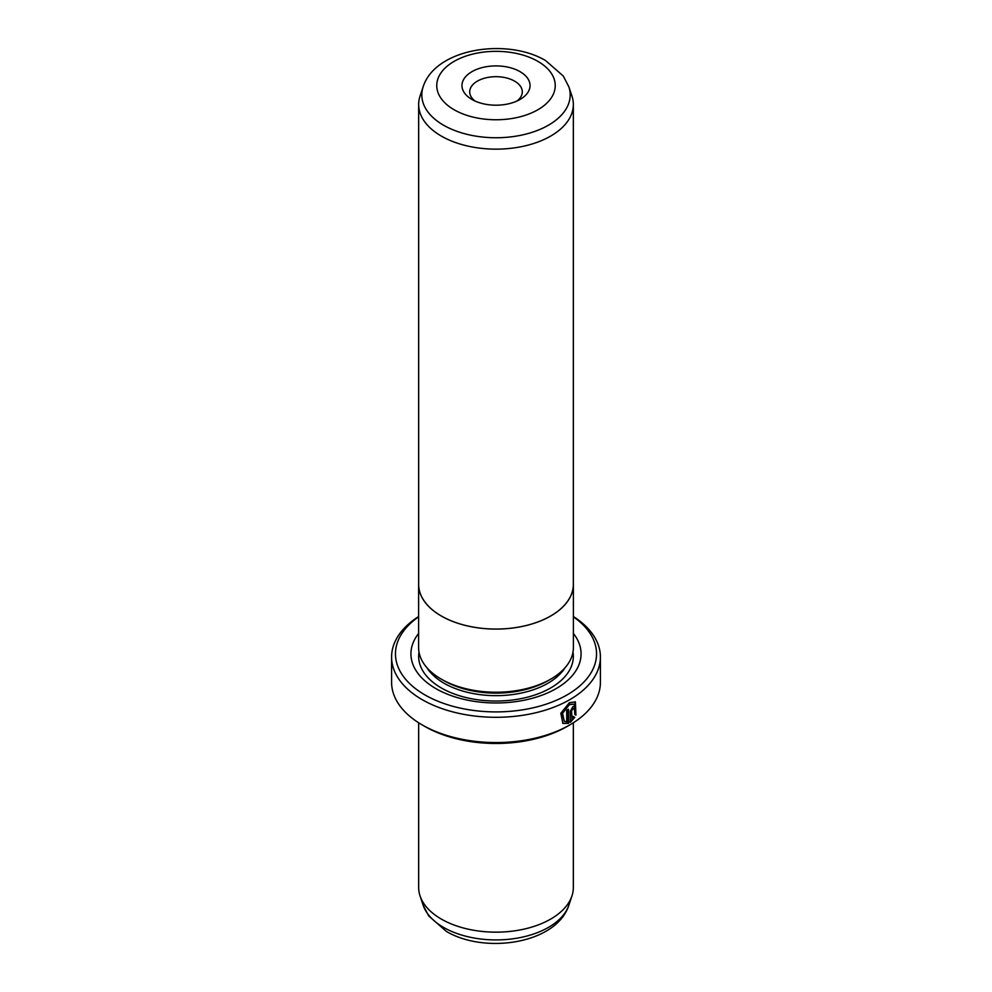 <?xml version="1.0" encoding="UTF-8"?>
<svg xmlns="http://www.w3.org/2000/svg" width="992" height="992" viewBox="0 0 992 992"><rect width="100%" height="100%" fill="white"/><g stroke="black" fill="none" stroke-linecap="round" stroke-linejoin="round"><path stroke-width="1.49" d="M571.938 96.038A77.339 44.652 180 0 1 573.339 104.495A77.339 44.652 180 0 1 525.599 145.75A77.339 44.652 180 0 1 441.316 136.065A77.339 44.652 180 0 1 418.661 104.495A77.339 44.652 180 0 1 420.062 96.038L423.15 86.8A74.189 42.83 180 0 0 443.536 125.203A74.189 42.83 180 0 0 530.782 132.742A74.189 42.83 180 0 0 568.85 86.8L571.938 96.038M573.339 104.495L573.339 584.4A77.339 44.652 180 0 1 525.599 625.654A77.339 44.652 180 0 1 441.316 615.982A77.339 44.652 180 0 1 418.661 584.4L418.661 104.495M471.944 99.448L471.944 99.448A34.026 19.642 180 0 1 471.944 71.66A34.026 19.642 180 0 1 520.056 71.66A34.026 19.642 180 0 1 520.056 99.448A34.026 19.642 180 0 1 471.944 99.448M516.968 101.023A26.3 15.178 0 0 0 522.3 91.872A26.3 15.178 0 0 0 514.588 81.133A26.3 15.178 0 0 0 485.944 77.835A26.3 15.178 0 0 0 469.7 91.872A26.3 15.178 0 0 0 475.032 101.023M573.339 582.862A77.388 44.677 180 0 1 573.388 584.4A77.388 44.677 180 0 1 525.611 625.679A77.388 44.677 180 0 1 441.279 615.995A77.388 44.677 180 0 1 418.612 584.4A77.388 44.677 180 0 1 418.661 582.862M573.388 584.4L573.388 647.553A77.388 44.677 180 0 1 525.611 688.832A77.388 44.677 180 0 1 441.279 679.136A77.388 44.677 180 0 1 418.612 647.553L418.612 584.4M564.25 721.308L562.042 712.95L568.862 704.37L574.244 704.109L569.408 704.68L562.588 713.26L564.25 721.308L566.717 721.816L566.717 710.235A104.408 60.276 0 0 0 568.528 709.243L568.528 723.404L562.898 723.404L560.802 713.322L569.408 702.658L575.397 701.902L575.943 715.145L574.79 714.476L574.244 704.109M562.625 723.23L568.528 723.404M572.322 708.387L573.153 708.871L572.322 708.387L571.466 709.937L572.024 718.791L573.624 716.67L574.802 717.352L570.288 722.399L570.288 711.289L572.868 706.676L574.628 706.428L575.348 708.114A104.408 60.276 180 0 1 573.698 709.193L572.868 708.71L572.024 710.247M573.698 709.193L572.868 708.71M548.787 680.214L547.956 680.698A73.47 42.42 180 0 1 444.044 680.698L443.213 680.214L444.044 680.698M573.388 633.466A85.076 49.116 180 0 1 544.521 694.214A85.076 49.116 180 0 1 435.848 688.597A85.076 49.116 180 0 1 418.612 633.466M573.339 722.771L573.339 887.505A77.339 44.652 180 0 1 571.938 895.962A77.339 44.652 180 0 1 518.667 930.198A77.339 44.652 180 0 1 441.316 919.076A77.339 44.652 180 0 1 420.062 895.962A77.339 44.652 180 0 1 418.661 887.505L418.661 722.771M418.612 616.813A100.539 58.044 0 0 0 424.911 694.908A100.539 58.044 0 0 0 563.716 696.768A100.539 58.044 0 0 0 573.388 616.813M573.388 616.553A104.408 60.276 180 0 1 600.408 657.026A104.408 60.276 180 0 1 535.953 712.715A104.408 60.276 180 0 1 422.17 699.645A104.408 60.276 180 0 1 391.592 657.026A104.408 60.276 180 0 1 418.612 616.553M569.83 724.904L567.089 726.479A100.539 58.044 180 0 1 424.911 726.479L422.17 724.904A104.408 60.276 0 0 0 569.83 724.904A104.408 60.276 0 0 0 600.408 682.285L600.408 657.026M424.911 726.479L422.17 724.904A104.408 60.276 0 0 1 391.592 682.285L391.592 657.026M571.466 709.937L572.024 718.791M569.743 722.089L574.256 717.03L573.078 716.36M573.5 708.66A103.627 59.83 0 0 0 574.802 707.792L575.348 708.114M575.397 714.823L575.162 701.79M567.982 723.094L567.982 709.553M454.1 109.74A59.247 34.212 0 0 0 537.9 109.74A59.247 34.212 0 0 0 537.9 61.368A59.247 34.212 0 0 0 454.1 61.368A59.247 34.212 0 0 0 454.1 109.74M565.068 667.703A73.47 42.42 180 0 1 444.044 683.228A73.47 42.42 180 0 1 426.932 667.703M572.979 652.104A77.339 44.652 180 0 1 528.996 696.768A77.339 44.652 180 0 1 441.316 687.964A77.339 44.652 180 0 1 419.021 652.104M568.85 905.2C556.599 943.702 485.038 954.44 446.363 931.401L428.68 915.914L423.15 905.2A74.189 42.83 0 0 0 443.536 927.371A74.189 42.83 0 0 0 517.737 938.048A74.189 42.83 0 0 0 568.85 905.2L571.938 895.962M568.85 86.8L563.27 76.024L545.637 60.599C506.962 37.56 435.401 48.298 423.15 86.8M423.15 905.2L420.062 895.962"/></g></svg>
